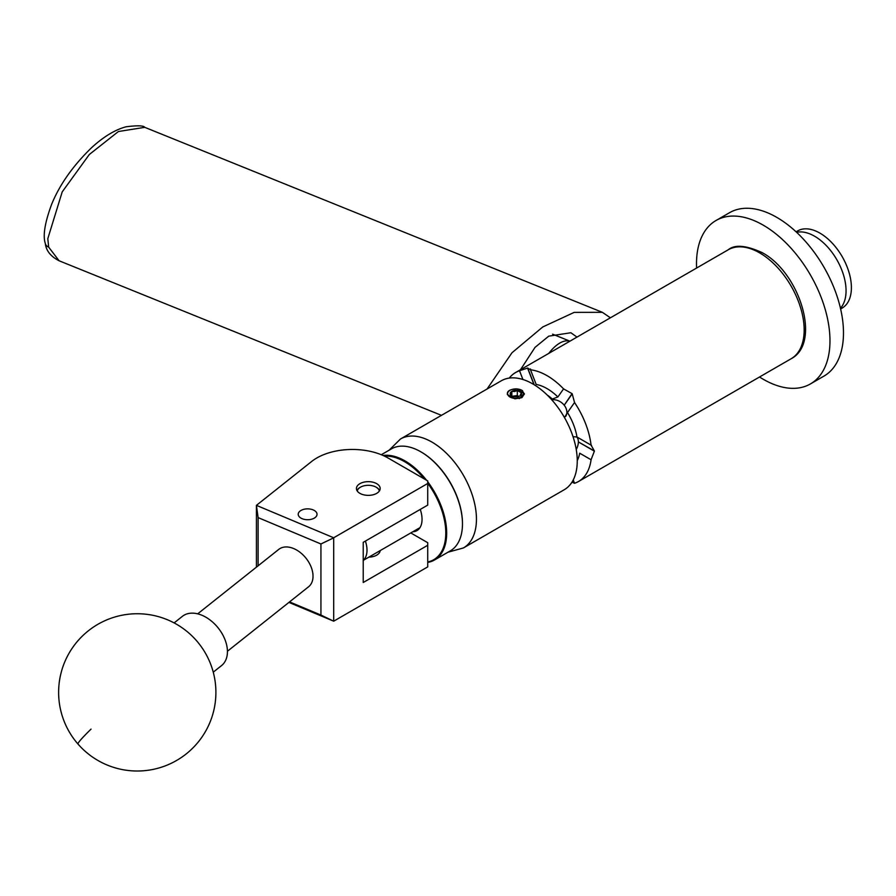 <?xml version="1.0" encoding="UTF-8"?>
<svg xmlns="http://www.w3.org/2000/svg" width="896" height="896" viewBox="0 0 896 896"><rect width="100%" height="100%" fill="white"/><g stroke="black" fill="none" stroke-linecap="round" stroke-linejoin="round"><path stroke-width="1.34" d="M300.978 510.451A9.408 5.432 0 0 0 298.222 514.293A9.408 5.432 0 0 0 304.024 519.31A9.408 5.432 0 0 0 314.272 518.134A9.408 5.432 0 0 0 317.027 514.293A9.408 5.432 0 0 0 311.226 509.275A9.408 5.432 0 0 0 300.978 510.451M359.912 483.661A11.872 6.854 0 0 0 356.429 488.51A11.872 6.854 0 0 0 363.754 494.838A11.872 6.854 0 0 0 376.701 493.36A11.872 6.854 0 0 0 380.173 488.51A11.872 6.854 0 0 0 372.848 482.182A11.872 6.854 0 0 0 359.912 483.661M380.162 550.614A11.872 6.854 180 0 1 376.701 555.15A11.872 6.854 180 0 1 368.838 557.155M256.424 567.146L256.424 505.355L311.696 461.44A50.333 29.053 0 0 1 388.002 457.968L427.728 480.906L427.728 483.47L333.693 537.768L333.693 621.186L288.915 602.403M410.794 532.93L427.728 542.696L427.728 545.272L363.227 582.512L363.227 542.338L427.728 505.098L427.728 483.47M427.728 545.272L427.728 566.899L333.693 621.186M289.554 601.899L320.936 615.059L320.936 543.973L258.104 517.608L256.424 505.355L333.693 537.768M258.104 517.608L258.104 565.824M320.936 615.059L333.626 621.152M333.626 537.88L320.936 543.973M576.979 337.098L570.875 332.741L548.744 336.157L535.013 347.379L520.498 369.712M487.066 389.01L511.974 352.766L542.763 326.962L574.19 312.379L602.37 312.323L610.411 317.8M213.259 672.168L221.547 665.582A31.45 20.776 -128.5 0 0 222.611 664.642A31.45 20.776 -128.5 0 0 217.56 627.189A31.45 20.776 -128.5 0 0 182.403 616.325L174.126 622.91M421.064 451.942A58.251 33.634 60 0 1 421.288 452.066A58.251 33.634 60 0 1 462.47 523.41A58.251 33.634 60 0 1 462.47 523.667M427.728 481.79A58.89 33.992 60 0 1 434.493 560L450.285 550.883A58.89 33.992 -120 0 0 462.47 523.925A58.89 33.992 -120 0 0 420.84 451.808A58.89 33.992 -120 0 0 394.408 447.474A58.89 33.992 -120 0 0 391.395 448.896L381.304 454.72M427.728 561.971A58.251 33.634 -120 0 0 430.741 561.109A58.251 33.634 -120 0 0 427.728 483.258M424.402 478.979A58.251 33.634 -120 0 0 384.518 456.142M383.085 455.482A58.89 33.992 60 0 1 426.518 480.2M434.493 560A58.89 33.992 60 0 1 431.469 561.422A58.89 33.992 60 0 1 427.728 562.419M420.258 509.421A24.662 14.235 60 0 1 416.931 530.622A24.662 14.235 60 0 1 415.666 531.216A24.662 14.235 60 0 1 412.81 531.765M379.322 491.064A11.077 6.395 0 0 0 376.13 487.178A11.077 6.395 0 0 0 360.472 487.178A11.077 6.395 0 0 0 357.549 490.168A11.077 6.395 0 0 0 357.28 491.064M356.966 490.538A11.704 6.754 180 0 1 360.024 487.435A11.704 6.754 180 0 1 360.259 487.301M376.342 487.301A11.704 6.754 180 0 1 376.578 487.435A11.704 6.754 180 0 1 379.635 490.538M197.68 613.838L278.802 549.36A23.901 15.792 51.5 0 1 293.675 548.565A23.901 15.792 51.5 0 1 311.192 567.134A23.901 15.792 51.5 0 1 308.549 586.802L227.416 651.269M696.606 268.027A94.36 54.477 60 0 1 716.05 220.483A94.36 54.477 60 0 1 785.064 241.998A94.36 54.477 60 0 1 810.421 383.936A94.36 54.477 60 0 1 759.517 376.992M716.05 220.483L729.579 212.677A94.36 54.477 60 0 1 798.582 234.192A94.36 54.477 60 0 1 823.939 376.118L810.421 383.936M833.784 254.856A44.542 25.715 60 0 1 840.459 308.224A44.542 25.715 60 0 0 831.275 251.395A44.542 25.715 60 0 0 796.634 232.322A44.542 25.715 60 0 1 833.784 254.856M796.085 231.806L797.642 230.91A44.542 25.715 60 0 1 836.618 248.304A44.542 25.715 60 0 1 842.173 308.056L840.627 308.963M514.382 390.499A5.678 3.282 -0 0 0 511.84 391.35A5.678 3.282 -0 0 0 510.373 394.509A5.678 3.282 -0 0 0 511.84 395.976A5.678 3.282 -0 0 0 514.382 396.827A5.678 3.282 -0 0 0 519.87 395.976A5.678 3.282 -0 0 0 521.338 392.818A5.678 3.282 -0 0 0 517.328 390.499A5.678 3.282 -0 0 0 514.382 390.499M519.87 395.976L521.338 392.818L517.328 390.499L514.584 391.541L511.84 391.35L510.373 394.509L511.616 395.752M524.406 394.038L522.099 390.544A8.254 4.76 -0 0 0 511.997 389.458A8.254 4.76 -0 0 0 507.886 394.901A8.254 4.76 -0 0 0 520.486 397.611L514.674 398.731L507.382 394.52C506.834 390.981 510.059 389.122 517.037 388.942L524.418 393.904L521.909 397.634L515.189 398.787M512.422 396.267L517.328 395.517L518.907 396.424A4.917 2.834 -0 0 0 514.584 395.942A4.917 2.834 -0 0 0 512.837 396.435M514.819 396.861L517.429 396.816M569.89 341.197A39.01 18.267 112 0 0 555.979 345.755A39.01 18.267 112 0 0 548.789 353.371M534.206 384.765L527.722 368.054L530.51 369.79L536.189 384.44A47.062 27.171 60 0 1 547.042 388.606A47.062 27.171 60 0 1 557.883 396.962L552.328 399.034A43.277 24.987 -120 0 0 547.165 394.99M530.499 368.95L530.51 369.79A62.91 36.322 60 0 1 547.042 375.659A62.91 36.322 60 0 1 563.573 388.875L572.051 393.646L564.2 405.227L572.208 393.837A62.91 36.322 -120 0 0 572.051 393.646M572.208 393.837L574.538 402.528A62.91 36.322 60 0 1 591.069 445.133L591.55 445.379M574.538 402.528L567.493 412.552A43.277 24.987 60 0 1 576.979 437.002L591.069 445.133L594.373 450.957L578.357 441.918L594.373 451.17A62.91 36.322 -120 0 0 594.373 450.957M594.373 451.17L591.069 459.76A62.91 36.322 60 0 1 578.491 481.51A62.91 36.322 60 0 1 574.538 483.28L571.984 482.138M577.248 460.958A62.91 36.322 -120 0 0 549.786 397.645A62.91 36.322 -120 0 0 501.301 380.789L400.501 438.984A62.91 36.322 60 0 1 448.986 455.84A62.91 36.322 60 0 1 476.448 519.154A62.91 36.322 60 0 1 463.411 547.949L564.211 489.754A62.91 36.322 -120 0 0 577.248 460.958M522.637 390.824A8.557 4.939 -0 0 0 517.037 388.942M576.24 449.523A11.704 6.754 120 0 0 578.357 441.918M578.357 441.717A11.704 6.754 120 0 0 576.598 436.845M565.757 416.349A11.704 9.229 35.1 0 0 564.2 405.227M564.043 405.037A11.704 9.229 35.1 0 0 551.779 399.818M509.264 378.09A62.91 36.322 60 0 1 515.581 372.546A62.91 36.322 60 0 1 519.534 370.776L527.565 368.066L533.994 384.642M551.298 399.28L552.328 399.034M557.883 396.962L563.573 388.875M522.917 379.501L519.534 370.776M591.069 459.76L579.701 453.197A47.062 27.171 60 0 1 577.248 460.589M573.238 479.931L574.538 483.28M567.493 412.552L564.502 417.603M573.026 436.688L576.979 437.002M365.411 541.083A23.587 13.619 60 0 1 363.227 560.258M519.154 398.63L522.726 396.435L523.79 393.758M522.099 390.544L523.79 393.669L520.486 397.611M517.328 395.517L517.328 390.499M511.84 395.931L511.84 391.35M48.664 247.117L59.091 260.77C50.725 256.458 46.144 250.734 45.349 243.578C42.706 235.861 44.8 222.779 51.643 204.31C59.64 184.654 72.968 165.76 91.616 147.661C103.589 136.685 115.08 129.73 126.078 126.784C137.39 125.362 143.618 125.541 144.76 127.333L118.395 131.533L89.309 154.504L62.194 191.923L47.802 238.672L48.664 247.117A7.862 5.757 167.2 0 1 45.349 243.578M91.045 729.109A78.635 4.043 138.9 0 0 77.974 744.038A78.635 78.635 0 0 0 186.189 753.939A78.635 78.635 0 0 0 196.549 640.718A78.635 78.635 0 0 0 85.602 633.091A78.635 78.635 0 0 0 77.974 744.038M728.224 249.782C734.742 244.328 746.066 245.28 762.194 252.65C799.602 272.507 821.789 342.866 791.134 358.747A62.91 36.322 -120 0 0 800.778 308.336A62.91 36.322 -120 0 0 759.674 252.896A62.91 36.322 -120 0 0 728.224 249.782L515.581 372.546M441.459 415.341L59.08 260.77M602.37 312.323L144.76 127.333M380.005 550.704L380.005 551.454M400.501 438.984L389.11 450.206M578.491 481.51L791.134 358.747M448 552.205L463.411 547.949M552.608 334.174L569.923 341.174M419.989 527.621L363.227 560.392"/></g></svg>
